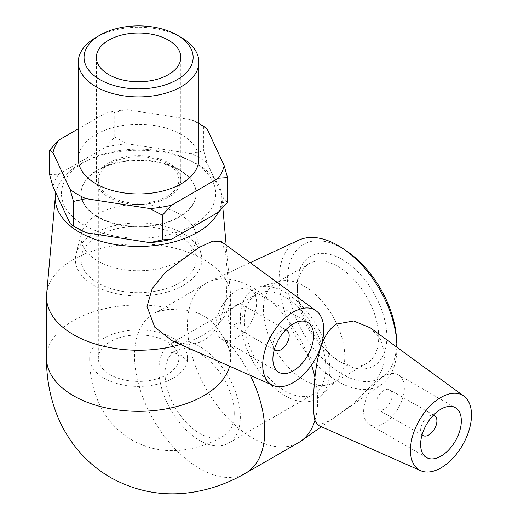 <?xml version="1.0" encoding="UTF-8"?>
<svg xmlns="http://www.w3.org/2000/svg" width="518" height="518" viewBox="0 0 518 518"><rect width="100%" height="100%" fill="white"/><g stroke="black" fill="none" stroke-linecap="round" stroke-linejoin="round"><path stroke-width="0.39" stroke-dasharray="2.59 1.94" d="M183.327 285.295A63.267 36.525 180 0 1 110.043 292.061A63.267 36.525 180 0 1 76.042 253.982A63.267 36.525 180 0 1 93.855 233.644A63.267 36.525 180 0 1 158.327 224.767A63.267 36.525 180 0 1 201.133 253.982A63.267 36.525 180 0 1 183.327 285.295M179.286 261.033A57.556 33.23 180 0 1 116.563 268.24A57.556 33.23 180 0 1 81.035 237.535A57.556 33.23 180 0 1 81.689 232.543A57.556 33.23 180 0 1 97.889 214.044A57.556 33.23 180 0 1 156.546 205.97A57.556 33.23 180 0 1 195.493 232.543A57.556 33.23 180 0 1 196.147 237.535A57.556 33.23 180 0 1 179.286 261.033M97.889 282.964A57.556 33.23 180 0 1 81.035 259.466A57.556 33.23 180 0 1 97.889 235.975A57.556 33.23 180 0 1 160.612 228.768A57.556 33.23 180 0 1 196.147 259.466A57.556 33.23 180 0 1 160.612 290.171A57.556 33.23 180 0 1 97.889 282.964M49.637 174.747L58.819 174.145L105.575 147.151L114.756 137.153L114.756 112.477L105.575 113.079L78.283 128.833M114.756 137.153L127.292 143.79L191.168 153.671L203.703 150.913L203.703 126.243L191.168 119.6L127.292 109.719L114.756 112.477M203.703 150.913L207.064 162.853L224.184 199.728L227.538 202.266M191.168 119.6A86.331 49.845 180 0 1 198.893 123.465M105.575 113.079A86.331 49.845 180 0 1 127.292 109.719M78.283 159.136A60.302 34.816 180 0 1 115.514 126.968A60.302 34.816 180 0 1 181.229 134.518A60.302 34.816 180 0 1 198.893 159.136M127.292 143.79A86.331 49.845 0 0 0 105.575 147.151M207.064 162.853A86.331 49.845 0 0 0 191.168 153.671M58.819 174.145A86.331 49.845 0 0 0 52.998 186.687M70.111 223.562A86.331 49.845 0 0 0 77.545 228.451M218.363 212.27A86.331 49.845 0 0 0 224.184 199.728M386.849 337.011A63.313 36.551 60 0 1 342.081 362.859A63.313 36.551 60 0 1 297.313 285.314A63.313 36.551 60 0 1 342.081 259.473A63.313 36.551 60 0 1 386.849 337.011M378.71 337.011A57.556 33.23 -120 0 0 353.587 279.085A57.556 33.23 -120 0 0 309.233 263.668A57.556 33.23 -120 0 0 297.313 290.015A57.556 33.23 -120 0 0 338.008 360.509A57.556 33.23 -120 0 0 366.789 363.358A57.556 33.23 -120 0 0 378.71 337.011M346.361 250.854A77.124 44.529 -120 0 0 287.619 276.424A77.124 44.529 -120 0 0 340.65 373.29A77.124 44.529 -120 0 0 396.613 342.651A77.124 44.529 -120 0 0 396.445 337.613M344.794 356.591A57.556 33.23 -120 0 0 322.461 301.761A57.556 33.23 -120 0 0 279.973 281.319A57.556 33.23 -120 0 0 275.317 283.249A57.556 33.23 -120 0 0 263.397 309.596A57.556 33.23 -120 0 0 288.52 367.521A57.556 33.23 -120 0 0 332.873 382.938A57.556 33.23 -120 0 0 336.868 379.875A57.556 33.23 -120 0 0 344.794 356.591M396.917 347.241A83.301 48.09 60 0 1 396.924 347.513A83.301 48.09 60 0 1 381.753 384.311A83.301 48.09 60 0 1 296.374 337.555A83.301 48.09 60 0 1 298.569 240.229M370.409 327.894L381.067 339.97L384.978 355.49L382.362 369.056L374.883 382.413L351.618 404.972L329.312 420.953L318.026 425.252M311.519 365.022A92.087 53.166 -120 0 0 208.929 281.844A92.087 53.166 -120 0 0 206.501 283.106A92.087 53.166 -120 0 0 206.501 389.439A92.087 53.166 -120 0 0 298.588 442.612M193.123 225.162A77.124 44.529 180 0 1 81.954 223.905A77.124 44.529 180 0 1 88.5 159.816A77.124 44.529 180 0 1 188.681 159.816A77.124 44.529 180 0 1 193.123 225.162M218.318 212.296A83.301 48.09 0 0 0 221.775 195.888A83.301 48.09 0 0 0 192.69 161.797A83.301 48.09 0 0 0 84.492 161.797A83.301 48.09 0 0 0 55.847 192.826M179.286 217.171A57.556 33.23 180 0 1 116.563 224.378A57.556 33.23 180 0 1 81.035 193.674A57.556 33.23 180 0 1 116.563 162.976A57.556 33.23 180 0 1 179.286 170.182A57.556 33.23 180 0 1 196.147 193.674A57.556 33.23 180 0 1 179.286 217.171M221.225 241.543L225.524 251.735L227.318 272.462L226.282 298.433L219.645 322.3A92.087 53.166 180 0 1 182.304 343.861A92.087 53.166 180 0 1 180.406 344.438M46.62 294.328A92.087 53.166 180 0 1 138.591 243.894A92.087 53.166 180 0 1 230.555 294.328A92.087 53.166 180 0 1 230.678 297.067A92.087 53.166 180 0 1 219.645 322.3C211.247 338.804 198.802 345.992 182.304 343.861L172.326 340.857M181.229 37.471A60.302 34.816 0 0 0 95.947 37.477M179.286 169.71A57.556 33.23 180 0 1 196.147 193.208A57.556 33.23 180 0 1 138.591 226.437A57.556 33.23 180 0 1 81.035 193.208A57.556 33.23 180 0 1 116.563 162.51A57.556 33.23 180 0 1 179.286 169.71M173.18 338.183A48.925 28.244 180 0 1 187.51 358.158A48.925 28.244 180 0 1 138.591 386.402A48.925 28.244 180 0 1 89.666 358.158A48.925 28.244 180 0 1 119.865 332.064A48.925 28.244 180 0 1 173.18 338.183M167.081 341.712A40.287 23.258 180 0 1 178.878 358.158A40.287 23.258 180 0 1 154.008 379.649A40.287 23.258 180 0 1 110.101 374.605A40.287 23.258 180 0 1 98.303 358.158A40.287 23.258 180 0 1 123.174 336.668A40.287 23.258 180 0 1 167.081 341.712M167.081 163.597A40.287 23.258 180 0 1 178.878 180.05A40.287 23.258 180 0 1 154.008 201.541A40.287 23.258 180 0 1 110.101 196.497A40.287 23.258 180 0 1 98.303 180.05A40.287 23.258 180 0 1 123.174 158.56A40.287 23.258 180 0 1 167.081 163.597M168.441 162.814A42.211 24.372 180 0 1 180.801 180.05A42.211 24.372 180 0 1 154.746 202.564A42.211 24.372 180 0 1 108.741 197.28A42.211 24.372 180 0 1 96.374 180.05A42.211 24.372 180 0 1 122.436 157.53A42.211 24.372 180 0 1 168.441 162.814M285.101 297.067A57.556 33.23 -120 0 0 256.326 294.218A57.556 33.23 -120 0 0 256.326 360.677A57.556 33.23 -120 0 0 313.882 393.907A57.556 33.23 -120 0 0 322.701 347.785A57.556 33.23 -120 0 0 285.101 297.067M199.637 346.406A57.556 33.23 -120 0 0 170.856 343.557A57.556 33.23 -120 0 0 170.856 410.016A57.556 33.23 -120 0 0 228.412 443.246A57.556 33.23 -120 0 0 237.238 397.125A57.556 33.23 -120 0 0 199.637 346.406M234.233 413.377A48.925 28.244 -120 0 0 199.637 353.457A48.925 28.244 -120 0 0 175.175 351.036A48.925 28.244 -120 0 0 175.175 407.524A48.925 28.244 -120 0 0 224.1 435.774A48.925 28.244 -120 0 0 234.233 413.377M285.677 329.901A11.513 6.643 120 0 0 275.278 336.972A11.513 6.643 120 0 0 274.352 349.52M236.266 323.847A11.513 6.643 120 0 0 243.784 313.707A11.513 6.643 120 0 0 242.023 304.48A11.513 6.643 120 0 0 230.51 311.13A11.513 6.643 120 0 0 230.51 324.417A11.513 6.643 120 0 0 236.266 323.847M236.266 337.95A28.775 16.615 -60 0 1 221.879 339.374A28.775 16.615 -60 0 1 221.879 306.144A28.775 16.615 -60 0 1 250.654 289.53A28.775 16.615 -60 0 1 255.063 312.587A28.775 16.615 -60 0 1 236.266 337.95M46.503 358.158L46.503 358.165A92.087 53.166 180 0 1 176.975 309.829C197.481 309.207 212.587 317.929 222.293 335.994A92.087 53.166 180 0 1 230.678 358.158A92.087 53.166 180 0 1 229.616 366.213M422.086 434.816A11.513 6.643 -60 0 1 420.629 430.29A11.513 6.643 -60 0 1 425 419.438A11.513 6.643 -60 0 1 433.417 415.196M375.861 404.448A11.513 6.643 120 0 0 378.244 409.719A11.513 6.643 120 0 0 389.756 403.069A11.513 6.643 120 0 0 389.756 389.776A11.513 6.643 120 0 0 380.885 392.864A11.513 6.643 120 0 0 375.861 404.448M363.649 411.493A28.775 16.615 -60 0 1 376.21 382.537A28.775 16.615 -60 0 1 398.387 374.825A28.775 16.615 -60 0 1 398.387 408.055A28.775 16.615 -60 0 1 369.612 424.669A28.775 16.615 -60 0 1 363.649 411.493M314.925 420.435A92.087 53.166 -120 0 0 314.925 377.311M329.836 369.884A63.267 36.525 -120 0 0 305.29 309.615A63.267 36.525 -120 0 0 258.586 287.147A63.267 36.525 -120 0 0 240.365 318.233A63.267 36.525 -120 0 0 271.147 385.081A63.267 36.525 -120 0 0 321.128 395.48A63.267 36.525 -120 0 0 329.836 369.884M206.501 283.106L156.591 312.27C161.7 310.172 168.499 309.363 176.975 309.829A92.087 53.166 -120 0 0 153.593 313.649A92.087 53.166 -120 0 0 153.593 419.988A92.087 53.166 -120 0 0 245.681 473.154M250.272 375.356A92.087 53.166 -120 0 0 222.293 335.994C226.942 343.104 229.636 349.397 230.374 354.869L230.678 297.067M76.042 253.982L81.689 232.543M195.493 232.543L201.133 253.982M81.035 237.535L81.035 259.466M196.147 237.535L196.147 259.466M342.081 362.859L338.008 360.509M297.313 285.314L297.313 290.015M275.317 283.249L309.233 263.668M366.789 363.358L332.873 382.938M250.194 262.684L208.929 281.844M381.753 384.311L321.38 426.741M88.5 159.816L84.492 161.797M188.681 159.816L192.69 161.797M221.775 195.888L222.818 207.569M226.172 245.15L230.555 294.328M81.035 193.208L81.035 193.674M196.147 193.208L196.147 193.674M178.878 358.158L178.878 180.05M98.303 180.05L98.303 358.158M180.801 180.05L180.801 57.394M96.374 57.394L96.374 180.05M256.326 294.218L170.856 343.557M313.882 393.907L228.412 443.246M175.175 351.036L171.076 352.894C171.652 352.13 174.935 352.933 180.931 355.309C185.988 359.311 188.325 361.758 187.956 362.639L187.51 358.158M224.1 435.774C210.548 443.712 196.251 448.523 181.209 450.2C163.85 451.987 147.52 448.646 132.207 440.164C117.081 431.19 105.918 418.712 98.711 402.719C92.58 388.798 89.562 373.944 89.666 358.158M285.813 329.765L242.023 304.48M274.3 349.702L230.51 324.417M278.852 372.267L221.879 339.374M307.634 322.423L250.654 289.53M433.547 415.06L389.756 389.776M422.034 434.997L378.244 409.719M455.367 407.718L398.387 374.825M426.586 457.562L369.612 424.669M258.586 287.147L279.973 281.319M336.868 379.875L321.128 395.48"/><path stroke-width="0.78" d="M149.883 208.553L162.425 215.19L162.425 239.86L149.883 242.625L86.014 232.744L73.472 226.101L70.111 223.562L52.998 186.687L49.637 174.747L49.637 150.078L52.998 152.616L70.111 189.491L73.472 201.431L86.014 198.672L149.883 208.553A86.331 49.845 180 0 0 171.6 205.193L218.363 178.198L227.538 177.596L224.184 165.656L207.064 128.781L199.637 123.893A86.331 49.845 180 0 1 207.064 128.781M73.472 201.431L73.472 226.101L77.545 228.451A86.331 49.845 0 0 0 86.014 232.744M78.283 128.833L58.819 140.074L49.637 150.078M149.883 242.625A86.331 49.845 0 0 0 171.6 239.264L218.363 212.27L227.538 202.266L227.538 177.596M162.425 215.19L171.6 205.193M171.6 239.264L162.425 239.86M224.184 165.656A86.331 49.845 180 0 1 218.363 178.198M198.893 123.465A86.331 49.845 180 0 1 199.637 123.893M52.998 152.616A86.331 49.845 180 0 1 58.819 140.074M86.014 198.672A86.331 49.845 180 0 1 70.111 189.491M198.893 62.095L198.893 159.136A60.302 34.816 180 0 1 138.591 193.952A60.302 34.816 180 0 1 78.283 159.136L78.283 62.095A60.302 34.816 0 0 0 138.591 96.911A60.302 34.816 0 0 0 198.893 62.095A60.302 34.816 0 0 0 181.229 37.477A60.302 34.816 0 0 0 181.229 37.471L177.162 35.127A54.545 31.494 180 0 1 177.162 79.662A54.545 31.494 180 0 1 100.019 79.662A54.545 31.494 180 0 1 100.019 35.127A54.545 31.494 180 0 1 177.162 35.127L181.229 37.477M396.743 342.074L396.445 337.613A77.124 44.529 -120 0 0 346.361 250.854L342.644 248.375A83.301 48.09 60 0 1 396.743 342.074A83.301 48.09 60 0 1 396.917 347.241M250.194 262.684L298.569 240.229A83.301 48.09 60 0 1 342.644 248.375M311.519 365.022A92.087 53.166 -120 0 1 314.925 377.311C317.34 355.892 322.138 332.809 336.577 324.08L353.671 320.979L370.409 327.894L463.856 396.102A43.169 24.922 -60 0 1 471.497 415.022A43.169 24.922 -60 0 1 453.522 457.53A43.169 24.922 -60 0 1 420.771 470.726A43.169 24.922 -60 0 1 414.264 431.015A43.169 24.922 -60 0 1 463.856 396.102M420.771 470.726L318.026 425.252L314.925 420.435A92.087 53.166 -120 0 1 300.893 441.135A92.087 53.166 -120 0 1 298.588 442.612L245.681 473.154A92.087 53.166 -120 0 0 262.017 407.86A92.087 53.166 -120 0 0 250.272 375.356M55.847 192.826A83.301 48.09 0 0 0 55.4 195.888A83.301 48.09 0 0 0 104.746 242.307A83.301 48.09 0 0 0 197.487 232.368A83.301 48.09 0 0 0 218.318 212.296M273.038 385.431L172.319 340.857L154.765 327.208L147.028 306.514L152.221 288.545L165.3 272.468L198.426 247.779L212.768 241.116L221.225 241.543L316.122 310.806A43.169 24.922 -60 0 1 317.048 355.659A43.169 24.922 -60 0 1 278.477 386.719A43.169 24.922 -60 0 1 273.038 385.431A43.169 24.922 -60 0 1 264.692 351.353A43.169 24.922 -60 0 1 293.24 312.101A43.169 24.922 -60 0 1 316.122 310.806M180.406 344.438A92.087 53.166 180 0 1 46.503 297.067A92.087 53.166 180 0 1 46.62 294.328L55.4 195.888M100.019 35.127L95.947 37.477A60.302 34.816 0 0 0 78.283 62.095M168.441 40.158A42.211 24.372 180 0 1 180.801 57.394A42.211 24.372 180 0 1 154.746 79.908A42.211 24.372 180 0 1 108.741 74.624A42.211 24.372 180 0 1 96.374 57.394A42.211 24.372 180 0 1 122.436 34.874A42.211 24.372 180 0 1 168.441 40.158M274.352 349.52A11.513 6.643 120 0 0 275.278 350.265A11.513 6.643 120 0 0 281.034 349.695A11.513 6.643 120 0 0 288.552 339.555A11.513 6.643 120 0 0 286.791 330.329A11.513 6.643 120 0 0 285.677 329.901M293.24 370.843A28.775 16.615 -60 0 1 278.852 372.267A28.775 16.615 -60 0 1 278.852 339.037A28.775 16.615 -60 0 1 307.634 322.423A28.775 16.615 -60 0 1 312.043 345.487A28.775 16.615 -60 0 1 293.24 370.843M433.417 415.196A11.513 6.643 -60 0 1 434.524 415.624A11.513 6.643 -60 0 1 434.524 428.917A11.513 6.643 -60 0 1 423.012 435.56A11.513 6.643 -60 0 1 422.086 434.816M420.629 444.392A28.775 16.615 -60 0 1 433.19 415.43A28.775 16.615 -60 0 1 455.367 407.718A28.775 16.615 -60 0 1 455.367 440.947A28.775 16.615 -60 0 1 426.586 457.562A28.775 16.615 -60 0 1 420.629 444.392M314.925 377.311C312.937 397.513 312.937 411.888 314.925 420.435M229.616 366.213A92.087 53.166 180 0 1 182.304 404.953A92.087 53.166 180 0 1 46.503 358.158C46.413 376.942 49.598 395.053 56.054 412.496C61.195 426.185 68.46 438.681 77.842 450C87.354 461.37 98.575 470.72 111.512 478.049C137.367 492.068 164.711 496.749 193.551 492.1C211.985 488.992 229.364 482.679 245.681 473.154M321.38 426.741L300.893 441.135M222.818 207.569L226.172 245.15M286.791 330.329L285.813 329.765M275.278 350.265L274.3 349.702M46.503 297.067L46.503 358.158M434.524 415.624L433.547 415.06M423.012 435.56L422.034 434.997"/></g></svg>
